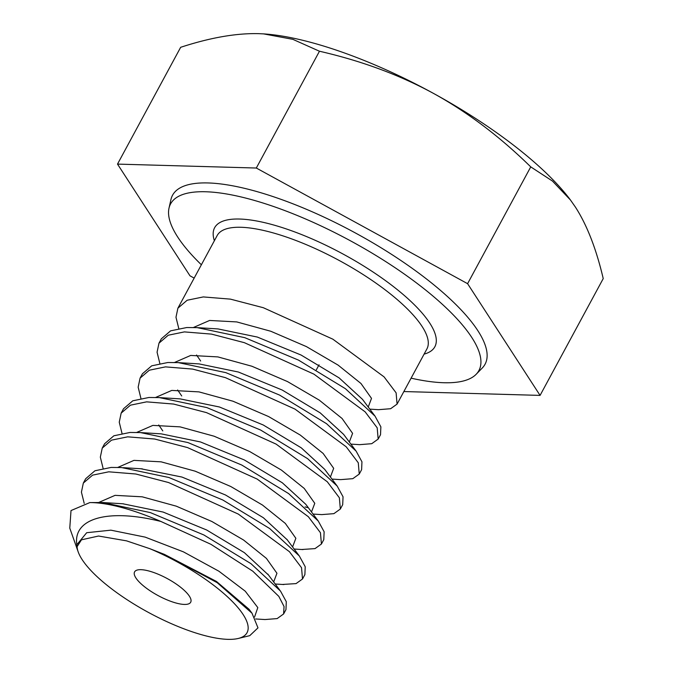 <?xml version="1.0" encoding="UTF-8"?>
<svg xmlns="http://www.w3.org/2000/svg" width="673" height="673" viewBox="0 0 673 673"><rect width="100%" height="100%" fill="white"/><g stroke="black" fill="none" stroke-linecap="round" stroke-linejoin="round"><path stroke-width="1.01" d="M238.276 638.458L249.759 635.657L257.986 627.859L251.996 613.204L217.236 582.709L164.414 554.384L149.886 548.714A95.961 29.065 28.4 0 1 232.387 601.544A95.961 29.065 28.4 0 1 238.276 638.458A95.961 29.065 28.4 0 1 227.895 639.35A95.961 29.065 28.4 0 1 139.74 607.534A95.961 29.065 28.4 0 1 78.203 551.91A95.961 29.065 28.4 0 1 77.101 546.653L76.815 544.751L86.691 532.713L110.877 530.164L145.158 537.121L183.435 551.86L218.893 571.209L245.224 591.163L257.809 607.584L254.562 616.998M149.886 548.714L126.558 540.856L98.552 536.028L81.458 539.822L77.101 546.653M184.318 604.43A31.892 9.658 -151.6 0 0 190.686 602.226A31.892 9.658 -151.6 0 0 174.551 582.919A31.892 9.658 -151.6 0 0 140.943 569.678A31.892 9.658 -151.6 0 0 134.583 571.89A31.892 9.658 -151.6 0 0 150.718 591.197A31.892 9.658 -151.6 0 0 184.318 604.43M76.815 544.751C72.886 518.429 107.697 508.216 160.855 521.44A119.214 36.106 28.4 0 0 89.829 502.58L71.01 510.563L69.773 528.12L78.203 551.91M160.855 521.44L210.893 544.289L252.787 571.192L278.832 596.387L284.056 606.524L283.594 613.969L277.158 618.588L265.036 619.547L255.673 618.967M89.829 502.58L102.717 502.529L150.323 512.59L203.894 534.976L250.928 563.638L280.473 591.029L286.294 601.696L285.966 609.603L283.602 613.969M84.218 503.412L81.425 492.165L83.326 483.088L92.588 475.138L108.74 471.815L135.786 474.002L168.553 482.533L238.301 514.079L289.424 551.683L301.538 567.709L302.505 578.99L296.053 583.609L282.433 584.458M302.514 578.999L304.877 574.624L305.222 566.75L299.325 555.974L269.705 528.557L222.839 500.014L168.923 477.51L121.519 467.542L111.104 467.441L94.952 470.764L85.69 478.713L83.326 483.088M103.095 468.349L100.336 457.152L102.237 448.109L111.499 440.159L127.66 436.836L154.723 439.032L187.506 447.57L257.212 479.1L308.352 516.721L320.449 532.738L321.425 544.02L315.023 548.613L301.639 549.505M321.425 544.02L323.789 539.645L324.134 531.779L318.27 521.037L288.658 493.612L241.758 465.043L187.902 442.556L140.438 432.571L130.024 432.461L113.872 435.784L104.601 443.734L102.237 448.109M122.006 433.37L119.247 422.173L121.157 413.129L130.419 405.18L146.571 401.857L173.659 404.061L206.485 412.616L276.115 444.113L327.297 481.775L339.369 497.776L340.336 509.04L333.892 513.65L321.744 514.609L313.063 514.063M340.336 509.04L342.7 504.666L343.045 496.8L337.198 486.074L307.586 458.641L260.661 430.055L206.83 407.586L159.333 397.592L148.935 397.482L132.783 400.805L123.521 408.755L121.148 413.129M140.918 398.391L138.158 387.194L140.068 378.15L149.33 370.2L165.482 366.878L192.587 369.082L225.43 377.646L295.026 409.134L346.225 446.813L358.28 462.797L359.247 474.061L352.812 478.671L340.673 479.63L331.974 479.092M359.247 474.061L361.611 469.687L361.956 461.821L356.126 451.129L326.54 423.696L279.615 395.101L225.817 372.632L178.286 362.612L167.846 362.511L151.694 365.826L142.432 373.776L140.068 378.15M159.829 363.412L157.07 352.215L158.979 343.171L168.242 335.221L184.394 331.898L211.515 334.111L244.366 342.675L313.938 374.154L365.145 411.851L377.191 427.818L378.159 439.082L371.732 443.692L359.634 444.66L350.885 444.113M378.159 439.082L380.523 434.708L380.868 426.833L375.029 416.133L345.434 388.708L298.509 360.114L244.762 337.661L197.223 327.633L186.758 327.532L170.606 330.847L161.343 338.797L158.979 343.171M178.749 328.432L175.981 317.235L177.891 308.192L187.153 300.242L203.305 296.928L230.435 299.132L263.311 307.712L332.849 339.175L384.073 376.88L396.111 392.839L397.07 404.103L390.643 408.713L378.52 409.68L369.797 409.134M164.414 554.384L216.428 581.422L249.077 609.292M122.839 503.783L163.152 512.069L206.619 529.979L244.375 552.659L268.561 575.095M140.842 468.753L181.946 477.056L225.505 494.992L263.345 517.722L287.262 539.83M98.948 502.352L115.058 495.353L142.213 496.817L176.25 506.155L211.877 521.499L243.567 540.024L266.415 558.388L276.948 573.278L273.659 581.935M117.859 467.382L133.969 460.374L161.125 461.838L195.153 471.176L230.772 486.512L262.462 505.036L285.318 523.401L295.859 538.291L292.578 546.956M305.054 506.912L307.982 507.644M136.77 432.403L152.88 425.395L180.036 426.859L214.056 436.197L249.683 451.533L281.373 470.057L304.23 488.421L314.771 503.311L311.498 511.976M162.782 430.905L158.727 424.966M155.682 397.423L171.792 390.416L198.947 391.879L232.976 401.217L268.594 416.562L300.284 435.078L323.141 453.442L333.682 468.332L330.409 476.997M181.718 395.968L177.638 389.987M174.601 362.444L190.703 355.437L217.859 356.9L251.887 366.238L287.506 381.583L319.195 400.099L342.052 418.463L352.593 433.353L349.321 442.018M200.647 361.006L196.55 355.016M193.513 327.465L209.614 320.457L236.77 321.921L270.798 331.259L306.417 346.603L338.107 365.119L360.964 383.484L371.504 398.374L368.232 407.039M305.769 504.296L282.315 482.785L244.299 459.945L200.52 441.968L161.2 433.858L200.52 441.968L244.299 459.945L282.315 482.785L305.786 504.313L318.27 521.037M324.689 469.333L301.26 447.831L263.236 424.983L219.448 406.997L180.12 398.879L219.448 406.997L263.236 424.983L301.26 447.831L324.706 469.359L337.19 486.074M343.617 434.371L320.205 412.877L282.189 390.029L238.41 372.034L199.065 363.9L238.41 372.034L282.189 390.029L320.205 412.877L343.634 434.396L356.126 451.129M362.52 399.375L339.091 377.873L301.083 355.041L257.322 337.055L217.985 328.92L257.322 337.055L301.083 355.041L339.091 377.873L362.528 399.392L375.029 416.133M201.37 264.767A175.241 53.083 28.4 0 1 168.999 208.176A175.241 53.083 28.4 0 1 205.559 191.755A175.241 53.083 28.4 0 1 396.212 268.477A175.241 53.083 28.4 0 1 476.181 374.264A175.241 53.083 28.4 0 1 443.919 382.735A175.241 53.083 28.4 0 1 411.102 378.167M168.999 208.176L170.925 199.595A177.638 53.806 -151.6 0 1 207.982 182.947A177.638 53.806 28.4 0 1 401.243 260.729A177.638 53.806 28.4 0 1 482.305 367.963L476.181 374.264M403.867 391.543L540.074 395.396L467.592 283.678L256.312 168.031L117.506 164.103L189.988 275.821L194.161 278.1M256.312 168.031L319.465 51.232C361.603 60.907 399.636 74.972 433.555 93.438C467.39 112.063 499.795 136.543 530.745 166.879L552.466 181.071L570.468 200.016L575.432 207.116C587.016 225.119 596.278 248.943 603.227 278.597L540.074 395.396M467.592 283.678L530.745 166.879M117.506 164.103L180.658 47.303C210.102 37.68 236.055 33.128 258.508 33.65L263.564 33.886L292.864 39.337L319.465 51.232M263.505 33.886A208.622 63.186 28.4 0 1 263.732 33.894A208.622 63.186 28.4 0 1 433.555 93.438A208.622 63.186 28.4 0 1 570.14 199.57L570.468 200.016M177.891 308.192L217.177 235.542A119.214 36.106 28.4 0 1 240.959 227.281A119.214 36.106 28.4 0 1 366.583 276.771A119.214 36.106 28.4 0 1 426.901 348.942L397.07 404.103M214.376 240.715A125.17 37.915 28.4 0 1 239.613 219.036A125.17 37.915 28.4 0 1 386.588 281.423A125.17 37.915 28.4 0 1 424.108 354.116M102.708 502.529L123.453 503.816M279.648 589.952L267.98 574.313M251.996 613.204L249.086 609.309M142.314 468.845L123.327 467.668M286.841 539.266L299.325 555.974M268.485 574.994L267.82 574.086M283.888 584.551L275.207 584.004M302.985 549.589L294.135 549.033M161.2 433.858L140.438 432.571M180.12 398.879L159.333 397.592M199.065 363.908L178.286 362.612M217.985 328.92L197.223 327.633M319.044 364.816L316.352 369.814"/></g></svg>
